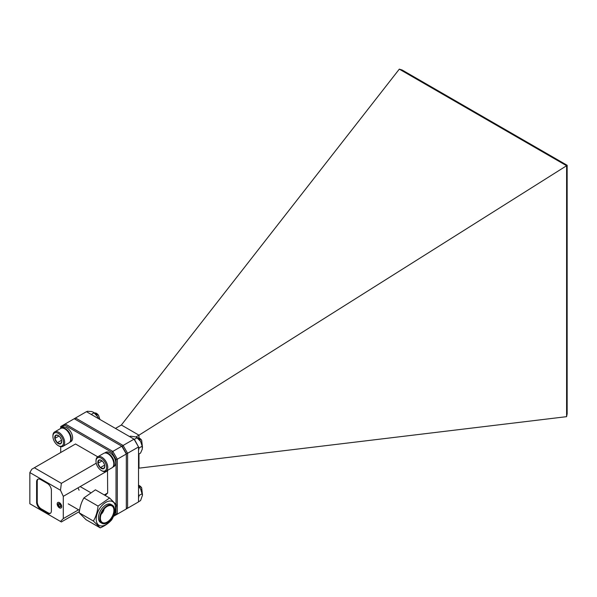 <?xml version="1.0" encoding="UTF-8"?>
<svg xmlns="http://www.w3.org/2000/svg" width="597" height="597" viewBox="0 0 597 597"><rect width="100%" height="100%" fill="white"/><g stroke="black" fill="none" stroke-linecap="round" stroke-linejoin="round"><path stroke-width="0.9" d="M134.407 439.377L138.534 446.952L127.601 453.265L127.601 508.219L138.534 501.905L138.534 446.952L134.034 439.153L86.446 411.684L75.513 417.99L123.101 445.466L134.034 439.153L134.407 439.377M74.222 418.736L65.222 423.937L112.811 451.407L121.81 446.213L126.318 454.011L117.31 459.205L117.31 514.159L126.318 508.957L126.318 453.571L122.191 446.429L123.101 445.466L127.601 453.265L126.318 453.571L122.191 446.429L74.222 418.736L75.513 417.99L75.132 419.258M138.982 453.974L138.982 468.152L138.534 468.414M136.041 436.885L138.982 435.183L121.363 425.012L115.445 428.43M121.363 425.012L399.303 69.14L402.139 70.013L567.15 165.287L567.15 413.796L566.598 416.669L566.605 165.727L138.982 435.183L138.982 437.922M138.982 468.152L566.598 416.669M567.15 165.287L566.605 165.727L399.303 69.14M126.318 507.913L127.601 508.219L123.101 510.816M59.431 502.644A3.186 1.836 -120 0 0 57.842 502.487A3.186 1.836 -120 0 0 57.349 505.04A3.186 1.836 -120 0 0 59.431 507.846A3.186 1.836 -120 0 0 61.021 508.002A3.186 1.836 -120 0 0 61.513 505.45A3.186 1.836 -120 0 0 59.431 502.644M116.027 504.338L116.027 459.511L111.9 452.369L64.842 425.198L60.715 427.586L60.715 428.437M60.715 446.683L60.715 452.526M114.064 514.98L116.027 513.853L116.027 507.748M105.206 495.473L107.661 492.995L107.512 470.391M96.005 461.309A7.492 4.321 -120 0 0 101.296 470.481A7.492 4.321 -120 0 0 102.512 471.018A7.492 4.321 -120 0 0 106.453 465.944A7.492 4.321 -120 0 0 100.08 457.712A7.492 4.321 -120 0 0 96.005 461.309L96.005 460.63A8.321 4.806 60 0 1 97.729 456.817L75.513 443.981L34.35 467.749L61.364 483.339L60.484 490.256L29.85 472.57L29.85 503.764L60.484 521.45L63.289 518.614L63.289 496.338L60.484 490.256M96.229 463.212L61.364 483.339M107.661 470.72L63.289 496.338M107.661 492.995L104.288 494.943M78.558 509.801L63.289 518.614M60.484 521.45L61.364 521.957L79.394 511.547M29.85 472.57L31.783 469.235L34.35 467.749M47.372 513.136A5.686 3.284 -120 0 0 50.215 513.42A5.686 3.284 -120 0 0 51.394 510.816L51.394 490.398A5.686 3.284 -120 0 0 47.372 483.436L40.618 479.533A5.686 3.284 -120 0 0 37.783 479.249A5.686 3.284 -120 0 0 36.604 481.854L36.604 502.278A5.686 3.284 -120 0 0 40.618 509.241L47.372 513.136L48.014 512.763A5.686 3.284 -120 0 0 50.521 513.204M60.715 427.586L60.715 426.534L65.222 423.937L64.842 425.198M116.027 513.853L117.31 514.159L113.482 516.368M111.9 452.369L112.811 451.407L117.31 459.205L116.027 459.511M38.118 479.1A5.686 3.284 -120 0 0 37.245 481.481L37.245 501.905A5.686 3.284 -120 0 0 41.268 508.868L48.014 512.763M60.185 506.905A1.836 1.06 -120 0 0 60.618 506.547A1.836 1.06 -120 0 0 60.73 505.995A1.836 1.06 -120 0 0 60.491 504.987A1.836 1.06 -120 0 0 59.431 503.749A1.836 1.06 -120 0 0 59.304 503.681A1.836 1.06 -120 0 0 58.252 503.943A1.836 1.06 -120 0 0 58.372 505.51A1.836 1.06 -120 0 0 59.558 506.816A1.836 1.06 -120 0 0 60.185 506.905M59.304 503.681L58.252 503.943L58.372 505.51L59.558 506.816L60.707 506.122M57.633 505.689A3.127 1.806 -120 0 0 60.722 508.069A3.127 1.806 -120 0 0 61.23 504.801A3.127 1.806 -120 0 0 58.148 502.428A3.127 1.806 -120 0 0 57.633 505.689M60.185 504.465L58.372 505.51M60.7 506.152L59.558 506.816M109.572 497.995L95.423 489.824L83.908 497.92C81.334 502.301 79.774 507.278 79.237 512.853L86.072 519.703L100.221 527.867L93.386 521.024C95.968 516.629 97.52 511.651 98.057 506.084L109.572 497.995L116.415 504.838C115.878 510.398 114.325 515.383 111.743 519.778C108.953 523.047 105.109 525.741 100.221 527.867M110.132 504.696A10.462 6.037 120 0 0 101.05 512.927A10.462 6.037 120 0 0 101.923 523.285A10.462 6.037 120 0 0 104.162 523.77A10.462 6.037 120 0 0 113.251 515.532A10.462 6.037 120 0 0 112.378 505.174A10.462 6.037 120 0 0 110.132 504.696M112.378 505.174L111.094 504.428A10.462 6.037 120 0 0 108.848 503.95A10.462 6.037 120 0 0 99.759 512.189A10.462 6.037 120 0 0 100.632 522.547L101.923 523.285M104.423 522.942A9.552 5.515 120 0 0 112.721 515.42A9.552 5.515 120 0 0 111.923 505.957A9.552 5.515 120 0 0 109.878 505.525A9.552 5.515 120 0 0 101.58 513.039A9.552 5.515 120 0 0 102.378 522.502A9.552 5.515 120 0 0 104.423 522.942M101.968 525.942A13.656 7.88 -60 0 1 97.027 514.092A13.656 7.88 -60 0 1 109.758 501.04A13.656 7.88 -60 0 1 114.699 512.89A13.656 7.88 -60 0 1 101.968 525.942M83.908 497.92L98.057 506.084M79.237 512.853L93.386 521.024M101.065 514.375A6.821 3.94 120 0 0 104.229 508.883M106.05 471.234L112.072 467.757A8.321 4.806 -120 0 0 113.796 463.944A8.321 4.806 -120 0 0 107.915 453.757A8.321 4.806 -120 0 0 106.565 453.153A8.321 4.806 -120 0 0 103.751 453.339L97.729 456.817A8.321 4.806 60 0 1 100.535 456.638A8.321 4.806 60 0 1 107.027 463.69A8.321 4.806 60 0 1 106.05 471.234A8.321 4.806 60 0 1 103.236 471.421A8.321 4.806 60 0 1 101.886 470.824L101.296 470.481M100.497 459.996A4.925 2.843 -120 0 0 98.915 460.063A4.925 2.843 -120 0 0 97.908 463.332A4.925 2.843 -120 0 0 100.296 467.638A4.925 2.843 -120 0 0 103.684 468.675A4.925 2.843 -120 0 0 104.781 466.376A4.925 2.843 -120 0 0 104.684 465.399A4.925 2.843 -120 0 0 102.303 461.1A4.925 2.843 -120 0 0 101.296 460.347A4.925 2.843 -120 0 0 100.497 459.996M101.072 460.309L98.915 460.063L97.908 463.332L100.296 467.638L103.684 468.675L104.714 466.526M139.616 438.691A3.619 2.089 60 0 1 141.131 439.691L139.467 438.78M141.504 443.213L140.661 441.534M137.414 437.765L138.967 437.914A5.089 2.94 60 0 1 141.668 440.295L138.422 437.929L137.519 437.847M141.668 440.295L142.332 445.989M107.915 453.757L108.497 454.093A7.492 4.321 60 0 1 113.796 463.265L113.796 463.944M103.177 462.071L104.333 464.16M102.094 460.914L97.908 463.332M104.632 465.138L100.296 467.638M138.534 447.019L139.101 447.959L138.534 450.354M136.288 437.026A8.53 4.925 60 0 1 136.444 437.116A8.53 4.925 60 0 1 140.594 441.414A8.53 4.925 60 0 1 142.474 447.556A8.53 4.925 60 0 1 142.474 447.668M129.653 436.631L130.459 436.168L136.183 436.967L140.594 441.414L142.183 446.183L142.31 449.086L140.564 453.063L138.534 454.235M137.131 437.735L134.347 439.34M142.183 446.183L139.101 447.959M114.005 466.481A8.186 4.724 -120 0 0 114.005 457.026A8.186 4.724 -120 0 0 105.826 452.302L104.572 453.026A8.186 4.724 -120 0 1 112.594 457.847A8.186 4.724 -120 0 1 112.773 467.182L114.005 466.481M138.534 494.547L139.101 495.488L138.534 497.883M138.534 486.279A8.53 4.925 60 0 1 140.594 488.943A8.53 4.925 60 0 1 142.474 495.085A8.53 4.925 60 0 1 142.474 495.197M138.534 486.428L140.594 488.943L142.474 495.279L140.564 500.584L138.534 501.756M142.183 493.704L139.101 495.488M93.207 412.154A8.53 4.925 60 0 1 93.356 412.236A8.53 4.925 60 0 1 97.505 416.542A8.53 4.925 60 0 1 98.55 418.676M93.356 412.236L91.639 411.534L87.371 411.288L86.565 411.751M93.095 412.087L94.042 412.855L91.259 414.46M94.042 412.855L97.505 416.542L98.46 418.624M114.594 513.554A8.186 4.724 -120 0 0 115.676 509.599M69.67 442.325L70.924 441.601A8.186 4.724 -120 0 0 70.924 432.153A8.186 4.724 -120 0 0 62.737 427.43L61.484 428.153A8.186 4.724 -120 0 1 69.506 432.967A8.186 4.724 -120 0 1 69.685 442.31M139.616 486.219A3.619 2.089 60 0 1 141.131 487.212L139.467 486.309M141.504 490.734L140.661 489.055M138.422 485.458L141.668 487.824A5.089 2.94 60 0 0 138.967 485.443L138.534 485.324M141.668 487.824L142.332 493.51M62.961 446.355L68.983 442.877A8.321 4.806 -120 0 0 70.707 439.071A8.321 4.806 -120 0 0 64.827 428.877A8.321 4.806 -120 0 0 63.476 428.28A8.321 4.806 -120 0 0 60.663 428.467L54.64 431.944A8.321 4.806 60 0 1 57.446 431.758A8.321 4.806 60 0 1 63.939 438.81A8.321 4.806 60 0 1 62.961 446.355A8.321 4.806 60 0 1 60.148 446.541A8.321 4.806 60 0 1 58.797 445.944L58.207 445.608A7.492 4.321 -120 0 0 59.424 446.146A7.492 4.321 -120 0 0 63.364 441.064A7.492 4.321 -120 0 0 56.999 432.84A7.492 4.321 -120 0 0 52.917 436.437A7.492 4.321 -120 0 0 58.207 445.608M52.917 436.437L52.917 435.75A8.321 4.806 60 0 1 54.64 431.944M57.409 435.116A4.925 2.843 -120 0 0 55.827 435.183A4.925 2.843 -120 0 0 54.82 438.459A4.925 2.843 -120 0 0 57.208 442.758A4.925 2.843 -120 0 0 60.596 443.795A4.925 2.843 -120 0 0 61.692 441.504A4.925 2.843 -120 0 0 61.595 440.526A4.925 2.843 -120 0 0 59.215 436.22A4.925 2.843 -120 0 0 58.207 435.474A4.925 2.843 -120 0 0 57.409 435.116M57.984 435.437L55.827 435.183L54.82 438.459L57.208 442.758L60.596 443.795L61.625 441.646M96.527 413.818A3.619 2.089 60 0 1 98.042 414.811L96.378 413.9M98.415 418.333L97.572 416.654M94.333 412.893L95.878 413.042A5.089 2.94 60 0 1 98.58 415.422L95.333 413.057L94.43 412.967M98.58 415.422L99.93 419.467M64.827 428.877L65.416 429.221A7.492 4.321 60 0 1 70.707 438.392L70.707 439.071M60.096 437.198L61.245 439.28M59.006 436.041L54.82 438.459M61.543 440.258L57.208 442.758M79.073 490.212L78.259 488.339M41.268 508.868L40.618 509.241M37.245 501.905L36.604 502.278M37.245 481.481L36.604 481.854M102.803 511.853L102.154 511.868M79.558 510.375L68.237 503.838M90.356 492.458L80.177 486.585M102.915 511.659L102.609 511.084"/></g></svg>
